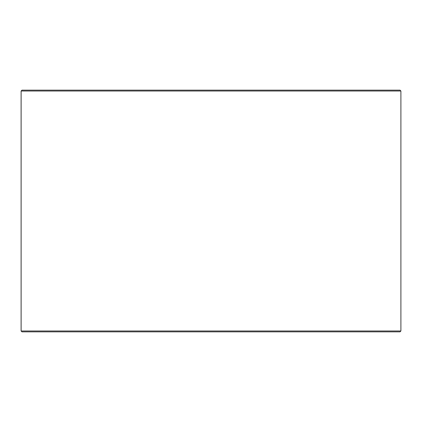 <?xml version="1.0" encoding="UTF-8"?>
<svg xmlns="http://www.w3.org/2000/svg" width="422" height="422" viewBox="0 0 422 422"><rect width="100%" height="100%" fill="white"/><g stroke="black" fill="none" stroke-linecap="round" stroke-linejoin="round"><path stroke-width="0.63" d="M21.126 330.98L21.991 331.845L21.1 330.98L21.1 91.02L21.965 90.155L400.035 90.155L400.9 91.02L21.126 91.02L21.126 330.98L400.9 330.98L400.9 91.02M21.991 90.155L21.126 91.02M21.991 331.845L400.035 331.845L400.9 330.98"/></g></svg>
